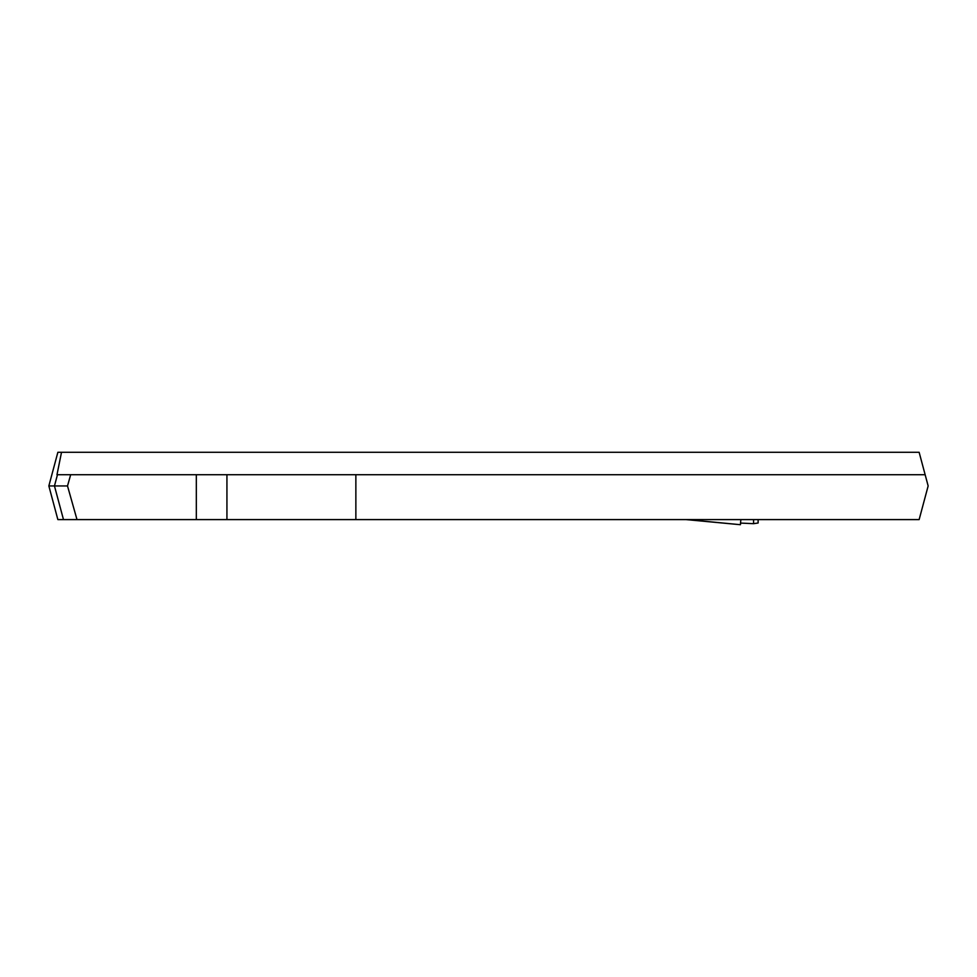 <?xml version="1.0" encoding="UTF-8"?>
<svg xmlns="http://www.w3.org/2000/svg" width="977" height="977" viewBox="0 0 977 977"><rect width="100%" height="100%" fill="white"/><g stroke="black" fill="none" stroke-linecap="round" stroke-linejoin="round"><path stroke-width="1.47" d="M61.514 452.29L57.863 452.29L48.85 485.948L57.863 519.593L77 519.593L67.511 485.948L70.674 474.724L56.984 474.724L61.514 452.29L919.137 452.29L928.15 485.948L919.137 519.593L77 519.593M925.146 474.724L355.86 474.724L355.86 519.593M57.46 474.724L54.456 485.948L48.85 485.948M63.481 519.593L54.456 485.948L67.511 485.948M355.86 474.724L70.674 474.724M753.585 519.593L753.585 523.672L758.128 523L758.128 519.593M740.871 519.593L740.383 524.71L740.737 523.086L753.585 523.672M196.328 474.724L196.328 519.593M226.933 474.724L226.933 519.593L226.933 474.724M685.952 519.593L740.358 524.698L687.026 519.593M686.978 519.593L740.383 524.698L685.903 519.593"/></g></svg>
